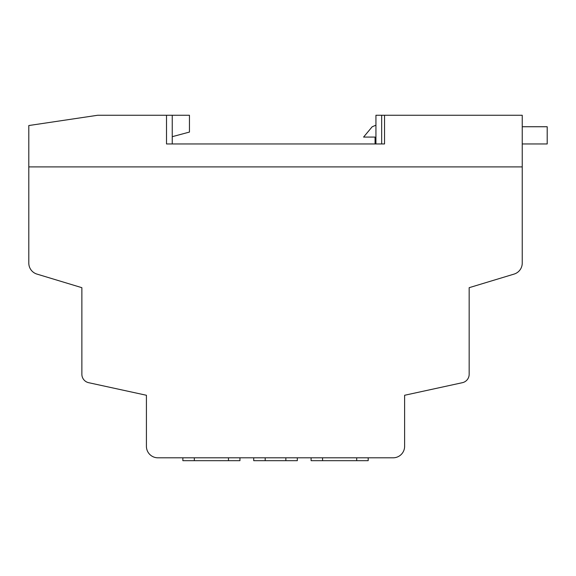 <?xml version="1.0" encoding="UTF-8"?>
<svg xmlns="http://www.w3.org/2000/svg" width="576" height="576" viewBox="0 0 576 576"><rect width="100%" height="100%" fill="white"/><g stroke="black" fill="none" stroke-linecap="round" stroke-linejoin="round"><path stroke-width="0.86" d="M375.934 125.208L372.204 126.742L363.593 137.074L375.07 137.074L375.07 143.957L375.934 143.957L375.934 115.265L384.538 115.265L384.538 143.957L166.507 143.957L166.507 115.265L97.654 115.265L28.8 125.539L28.8 166.903L522.238 166.903L522.238 115.265L384.538 115.265M166.507 115.265L189.454 115.265L189.454 132.07L172.246 136.678M522.238 143.957L547.2 143.957L547.2 126.742L522.238 126.742M220.133 460.735C214.265 460.735 214.265 460.735 220.133 460.735C225.929 460.735 225.929 460.735 220.133 460.735L220.133 460.678M279.727 460.678L270.266 460.678M344.333 460.678L336.319 460.678M182.858 457.805L182.858 460.678L239.947 460.678L239.947 457.805M297.324 457.805L297.324 460.678L253.721 460.678L253.721 457.805M368.186 457.805L368.186 460.678L311.098 460.678L311.098 457.805M522.238 166.903L28.8 166.903L28.8 263.102A11.477 11.477 0 0 0 36.95 274.09L81.871 287.683L81.871 374.278A8.604 8.604 0 0 0 88.646 382.687L146.419 395.266L146.419 446.328A11.477 11.477 0 0 0 157.896 457.805L393.142 457.805A11.477 11.477 0 0 0 404.618 446.328L404.618 395.266L462.391 382.687A8.604 8.604 0 0 0 469.166 374.278L469.166 287.683L514.087 274.09A11.477 11.477 0 0 0 522.238 263.102L522.238 166.903M381.665 143.957L381.665 115.265M228.47 460.678L228.47 457.805M194.335 460.678L194.335 457.805M265.19 460.678L265.19 457.805M285.847 460.678L285.847 457.805M322.567 460.678L322.567 457.805M356.71 460.678L356.71 457.805M172.246 143.957L172.246 115.265"/></g></svg>
